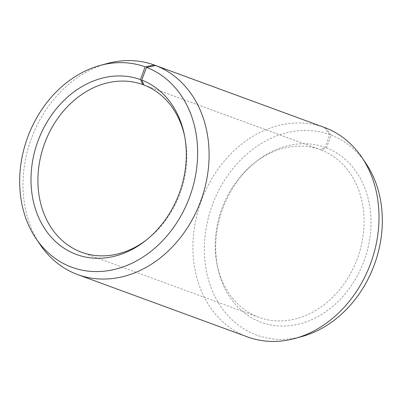 <?xml version="1.0" encoding="UTF-8"?>
<svg xmlns="http://www.w3.org/2000/svg" width="402" height="402" viewBox="0 0 402 402"><rect width="100%" height="100%" fill="white"/><g stroke="black" fill="none" stroke-linecap="round" stroke-linejoin="round"><path stroke-width="0.3" stroke-dasharray="2.01 1.51" d="M325.57 127.891L331.228 135.157L326.409 147.846L321.339 150.102A89.249 72.204 110.2 0 1 357.217 258.999A89.249 72.204 110.2 0 1 258.898 317.324A89.249 72.204 110.2 0 1 257.953 316.967A89.249 72.204 110.2 0 1 217.115 264.632A89.249 72.204 110.2 0 1 254.451 162.905A89.249 72.204 110.2 0 1 320.163 149.665L144.042 85.028M326.409 147.846A93.118 75.335 110.2 0 1 363.609 262.064A93.118 75.335 110.2 0 1 260.275 321.937A93.118 75.335 110.2 0 1 217.668 267.335A93.118 75.335 110.2 0 1 256.617 161.202A93.118 75.335 110.2 0 1 325.178 147.388L320.163 149.665M331.228 135.157A106.691 86.314 110.2 0 1 365.75 163.101M302.123 336.474A106.691 86.314 110.2 0 1 255.456 334.625A106.691 86.314 110.2 0 1 212.502 204.628A106.691 86.314 110.2 0 1 329.816 134.63L325.178 147.388M247.516 336.916A111.565 90.259 110.2 0 1 246.341 336.469A111.565 90.259 110.2 0 1 201.427 200.538A111.565 90.259 110.2 0 1 324.092 127.339M184.603 136.042A89.249 72.204 110.2 0 1 184.885 137.373A89.249 72.204 110.2 0 1 147.549 239.1A89.249 72.204 110.2 0 1 146.474 239.934M40.331 244.893A111.565 90.259 110.2 0 1 106.862 63.601M324.107 127.354L329.816 134.63M321.339 150.102L144.047 85.038M217.115 264.632L217.668 267.335M254.451 162.905L256.617 161.202M184.885 137.373L184.332 134.67M147.549 239.1L145.383 240.803M81.601 252.255L258.898 317.324"/><path stroke-width="0.6" d="M146.474 239.934A89.249 72.204 110.2 0 1 81.601 252.255A89.249 72.204 110.2 0 1 80.661 251.903A89.249 72.204 110.2 0 1 44.728 143.152A89.249 72.204 110.2 0 1 142.866 84.596L140.494 79.606L145.132 66.853L154.187 64.983L324.107 127.354M144.042 85.028L142.866 84.596M184.603 136.042A89.249 72.204 110.2 0 0 144.047 85.038L141.725 80.068L146.544 67.38L155.659 65.536L325.57 127.891A111.565 90.259 110.2 0 1 361.669 157.112L365.75 163.101A106.691 86.314 110.2 0 1 302.123 336.474L295.138 338.404A111.565 90.259 110.2 0 1 247.516 336.916L77.611 274.561A111.565 90.259 110.2 0 1 76.43 274.114A111.565 90.259 110.2 0 1 40.331 244.893L36.25 238.904A106.691 86.314 110.2 0 1 99.877 65.531A106.691 86.314 110.2 0 1 145.132 66.853M361.669 157.112A111.565 90.259 110.2 0 1 295.138 338.404M155.659 65.536A111.565 90.259 110.2 0 1 200.508 201.653A111.565 90.259 110.2 0 1 77.611 274.561M146.544 67.38A106.691 86.314 110.2 0 1 189.166 198.246A106.691 86.314 110.2 0 1 70.772 266.848A106.691 86.314 110.2 0 1 36.25 238.904M141.725 80.068A93.118 75.335 110.2 0 1 184.332 134.67A93.118 75.335 110.2 0 1 145.383 240.803A93.118 75.335 110.2 0 1 75.591 254.159A93.118 75.335 110.2 0 1 38.105 140.7A93.118 75.335 110.2 0 1 140.494 79.606M99.877 65.531L106.862 63.601A111.565 90.259 110.2 0 1 154.187 64.983"/></g></svg>
